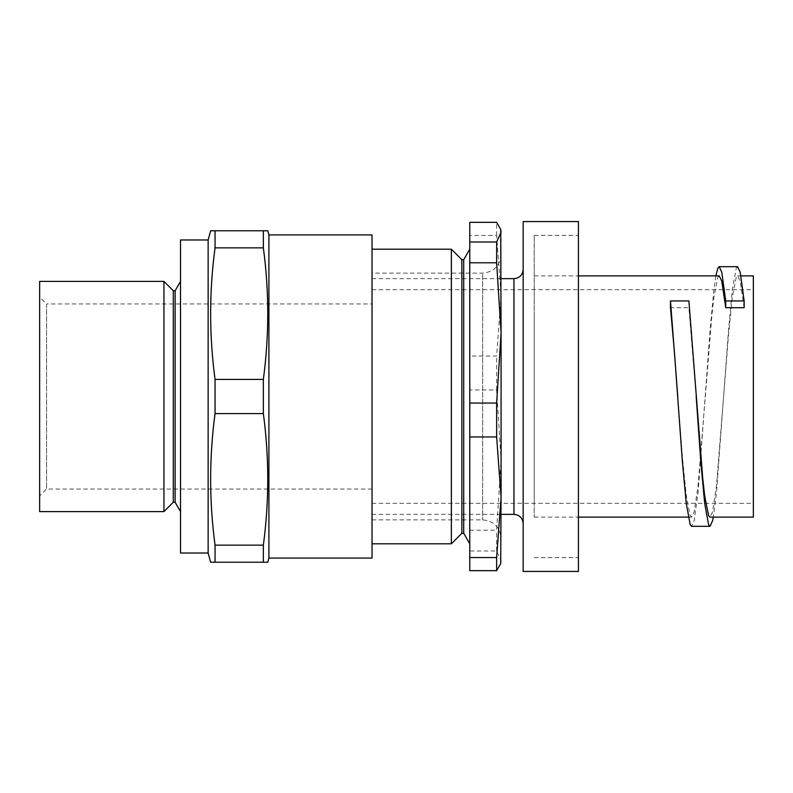 <?xml version="1.0" encoding="UTF-8"?>
<svg xmlns="http://www.w3.org/2000/svg" width="793" height="793" viewBox="0 0 793 793"><rect width="100%" height="100%" fill="white"/><g stroke="black" fill="none" stroke-linecap="round" stroke-linejoin="round"><path stroke-width="0.59" stroke-dasharray="3.96 2.97" d="M523.172 482.501L523.172 269.442L523.172 482.501M578.414 505.557L578.414 235.372L578.414 505.557M534.224 505.557L534.224 235.372L534.224 505.557M578.414 571.436L578.414 221.564M523.172 571.436L523.172 221.564M753.35 468.792L753.35 289.693L753.35 468.792M372.026 324.208L372.026 503.307L372.026 324.208M372.026 476.266L372.026 278.65L372.026 476.266M534.224 314.861L534.224 517.115L534.224 314.861M719.192 275.885L717.834 277.312L713.888 297.157L711.916 314.861L698.108 485.286L694.162 511.911L691.565 517.115L690.217 515.688L686.272 495.843L682.327 456.332L677.767 396.5M696.185 396.5L688.899 307.714L670.481 307.714M753.35 517.115L753.35 275.885M744.141 307.714L740.196 281.089L737.599 275.885L736.251 277.312L732.306 297.157L728.361 336.668L716.525 485.286L712.58 511.911L709.983 517.115M461.863 533.312L461.863 259.688M451.356 543.81L451.356 249.19M463.707 533.312L463.707 259.688M469.773 415.582L469.773 249.19L469.773 415.582M501.077 537.099L501.077 254.712L501.077 537.099M372.026 250.429L372.026 543.81L372.026 250.429M372.026 518.84L372.026 273.129L372.026 518.84M372.026 303.967L372.026 489.033L372.026 303.967L46.559 303.967L46.559 489.033L39.65 495.932L39.65 297.068L39.65 495.932M372.026 489.033L46.559 489.033L46.559 303.967L39.65 297.068M180.517 281.406L180.517 511.594L180.517 281.406M212.841 562.227L263.355 562.227L263.355 545.138L215.052 545.138C209.174 501.285 209.174 457.442 215.052 413.589L263.355 413.589L263.355 379.411L215.052 379.411C209.174 335.558 209.174 291.715 215.052 247.862L263.355 247.862L263.355 230.773L212.841 230.773M215.052 247.862L215.052 230.773M267.796 230.773L267.063 230.773M266.151 230.773L265.566 230.773M211.344 230.773L210.799 230.773M263.355 562.227L264.902 562.227M215.052 562.227L215.052 545.138M263.355 413.589C269.233 457.442 269.233 501.285 263.355 545.138M215.052 413.589L215.052 379.411M263.355 247.862C269.233 291.715 269.233 335.558 263.355 379.411M372.026 558.084L372.026 234.916M180.517 553.018L180.517 239.982M173.29 502.247L173.29 290.753M163.943 511.594L163.943 281.406M175.124 502.247L175.124 290.753M39.65 511.594L39.65 281.406M208.143 553.018L208.143 239.982M268.906 558.084L268.906 234.916M501.077 562.227L501.077 560.829L496.636 550.996L469.773 550.996L469.773 570.673M469.773 550.996L469.773 389.938L496.636 389.938L501.077 460.079L500.7 563.635M469.773 530.21L496.636 530.21L501.077 460.079L501.077 295.749L496.636 235.442L469.773 235.442L469.773 356.047L496.636 356.047L501.077 295.749L501.077 230.773M496.636 550.996L496.636 530.21M496.636 389.938L496.636 356.047M469.773 389.938L469.773 356.047M496.636 235.442L496.636 222.327M469.773 235.442L469.773 222.327M688.899 300.934L688.899 307.714M715.861 275.885L713.888 289.574L709.943 332.098L698.108 492.066L694.162 520.723L691.565 526.324M737.599 266.676L736.251 268.222L732.306 289.574L728.361 332.098L716.525 492.066L713.313 517.115M513.963 278.65L513.963 514.35M482.659 274.16L482.659 519.871L482.659 274.16M534.224 557.628L578.414 557.628M372.026 503.307L753.35 503.307M372.026 278.65L501.077 278.65M534.224 275.885L578.414 275.885M737.599 275.885L740.93 275.885M534.224 517.115L578.414 517.115M688.235 517.115L691.565 517.115M372.026 519.871L482.659 519.871C493.841 520.961 499.986 527.107 501.077 538.288M501.077 254.712C499.986 265.893 493.841 272.029 482.659 273.129L372.026 273.129M372.026 514.35L501.077 514.35M372.026 289.693L753.35 289.693M534.224 235.372L578.414 235.372"/><path stroke-width="1.19" d="M578.414 221.564L578.414 571.436L523.172 571.436L523.172 221.564L578.414 221.564M713.313 517.115L712.58 520.723L709.983 526.324L691.565 526.324L690.217 524.778L686.272 503.426L682.327 460.902L674.427 351.923L670.481 307.714L670.481 300.934L688.899 300.934L702.707 478.139L704.68 495.843L708.625 515.688L709.983 517.115L753.35 517.115L753.35 275.885L740.93 275.885M725.724 307.714L744.141 307.714L744.141 300.934L725.724 300.934L725.724 307.714L721.779 281.089L719.192 275.885L578.414 275.885M461.863 533.312L463.707 533.312L463.707 259.688L461.863 259.688L461.863 533.312L451.356 543.81L372.026 543.81M461.863 259.688L451.356 249.19L451.356 543.81M268.906 234.916L268.906 558.084L372.026 558.084L372.026 234.916L268.906 234.916L267.796 230.773L263.355 230.773L263.355 247.862L215.052 247.862C209.174 291.715 209.174 335.558 215.052 379.411L215.052 413.589C209.174 457.442 209.174 501.285 215.052 545.138L215.052 562.227L210.611 562.227L212.841 562.227M268.906 558.084L267.796 562.227L263.355 562.227L263.355 545.138C269.233 501.285 269.233 457.442 263.355 413.589L263.355 379.411C269.233 335.558 269.233 291.715 263.355 247.862M208.143 553.018L208.143 239.982L180.517 239.982L180.517 553.018L208.143 553.018L210.611 562.227M208.143 239.982L210.611 230.773L215.052 230.773L215.052 247.862M39.65 281.406L39.65 511.594L163.943 511.594L163.943 281.406L39.65 281.406M175.124 502.247L173.29 502.247L173.29 290.753L175.124 290.753L175.124 502.247L180.517 511.594M175.124 290.753L180.517 281.406M173.29 290.753L163.943 281.406M173.29 502.247L163.943 511.594M265.566 230.773L215.052 230.773M267.063 230.773L266.151 230.773M212.841 230.773L211.344 230.773M263.355 379.411L215.052 379.411M263.355 413.589L215.052 413.589M263.355 545.138L215.052 545.138M263.355 562.227L215.052 562.227M264.902 562.227L267.796 562.227M500.7 563.635L496.636 570.673L469.773 570.673L469.773 436.953L496.636 436.953L501.077 497.251L500.7 563.635M469.773 262.79L496.636 262.79L501.077 332.921L500.7 229.365L501.077 232.171L496.636 242.004L469.773 242.004L469.773 403.062L496.636 403.062L501.077 332.921L501.077 497.251L496.636 557.558L469.773 557.558M500.7 229.365L496.636 222.327L469.773 222.327L469.773 242.004M496.636 242.004L496.636 262.79M496.636 403.062L496.636 436.953M469.773 403.062L469.773 436.953M496.636 557.558L496.636 570.673M725.724 300.934L721.779 272.277L719.192 266.676L717.834 268.222L715.861 275.885M677.767 396.5L670.481 300.934M744.141 300.934L740.196 272.277L737.599 266.676L719.192 266.676M709.983 526.324L708.625 524.778L704.68 503.426L700.734 460.902L696.185 396.5M501.077 514.35L513.963 514.35L513.963 278.65C519.554 278.105 522.627 275.032 523.172 269.442M513.963 514.35C519.554 514.895 522.627 517.968 523.172 523.558M501.077 278.65L513.963 278.65M578.414 517.115L688.235 517.115M463.707 533.312L469.773 543.81M451.356 249.19L372.026 249.19M463.707 259.688L469.773 249.19"/></g></svg>
